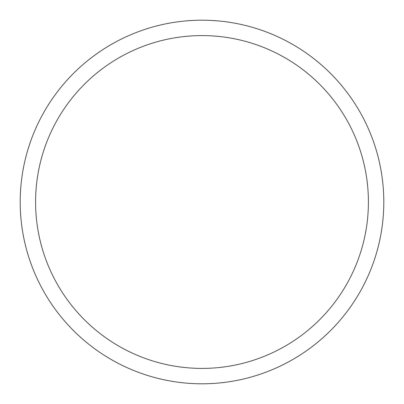 <?xml version="1.0" encoding="UTF-8"?>
<svg xmlns="http://www.w3.org/2000/svg" width="404" height="404" viewBox="0 0 404 404"><rect width="100%" height="100%" fill="white"/><g stroke="black" fill="none" stroke-linecap="round" stroke-linejoin="round"><path stroke-width="0.61" d="M383.8 202A181.8 181.8 0 0 0 202 20.2A181.8 181.8 0 0 0 20.2 202A181.8 181.8 0 0 0 202 383.8A181.8 181.8 0 0 0 383.8 202M368.408 202A166.408 166.408 0 0 0 202 35.592A166.408 166.408 0 0 0 35.592 202A166.408 166.408 0 0 0 202 368.408A166.408 166.408 0 0 0 368.408 202"/></g></svg>
